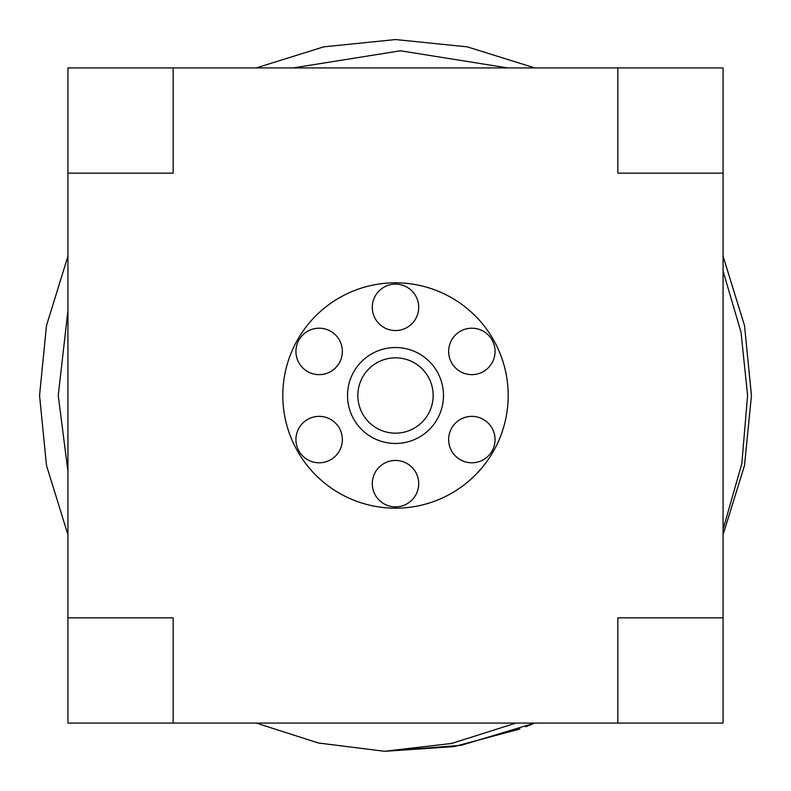 <?xml version="1.0" encoding="UTF-8"?>
<svg xmlns="http://www.w3.org/2000/svg" width="791" height="791" viewBox="0 0 791 791"><rect width="100%" height="100%" fill="white"/><g stroke="black" fill="none" stroke-linecap="round" stroke-linejoin="round"><path stroke-width="1.19" d="M443.474 395.5A47.974 47.974 0 0 1 395.5 443.474A47.974 47.974 0 0 1 347.526 395.5A47.974 47.974 0 0 1 395.5 347.526A47.974 47.974 0 0 1 443.474 395.5M357.839 395.5A37.661 37.661 0 0 0 395.5 433.161A37.661 37.661 0 0 0 433.161 395.5A37.661 37.661 0 0 0 395.5 357.839A37.661 37.661 0 0 0 357.839 395.5M448.635 439.578A23.216 23.216 0 0 0 471.851 462.794A23.216 23.216 0 0 0 495.067 439.578A23.216 23.216 0 0 0 471.851 416.363A23.216 23.216 0 0 0 448.635 439.578M448.635 351.422A23.216 23.216 0 0 0 471.851 374.637A23.216 23.216 0 0 0 495.067 351.422A23.216 23.216 0 0 0 471.851 328.206A23.216 23.216 0 0 0 448.635 351.422M372.284 307.333A23.216 23.216 0 0 0 395.5 330.549A23.216 23.216 0 0 0 418.716 307.333A23.216 23.216 0 0 0 395.5 284.127A23.216 23.216 0 0 0 372.284 307.333M295.933 351.422A23.216 23.216 0 0 0 319.149 374.637A23.216 23.216 0 0 0 342.365 351.422A23.216 23.216 0 0 0 319.149 328.206A23.216 23.216 0 0 0 295.933 351.422M372.284 483.667A23.216 23.216 0 0 0 395.5 506.873A23.216 23.216 0 0 0 418.716 483.667A23.216 23.216 0 0 0 395.5 460.451A23.216 23.216 0 0 0 372.284 483.667M295.933 439.578A23.216 23.216 0 0 0 319.149 462.794A23.216 23.216 0 0 0 342.365 439.578A23.216 23.216 0 0 0 319.149 416.363A23.216 23.216 0 0 0 295.933 439.578M508.188 395.5A112.688 112.688 0 0 0 395.5 282.812A112.688 112.688 0 0 0 282.812 395.5A112.688 112.688 0 0 0 395.5 508.188A112.688 112.688 0 0 0 508.188 395.5M67.927 471.268L58.247 395.5L67.927 310.556M440.261 723.073L350.71 723.073M525.788 726.751L534.765 723.073L525.788 726.751L534.765 723.073L461.183 745.31L384.564 751.282L451.592 743.451L515.95 723.073M723.073 271.086L741.038 332.269L747.594 395.5L741.829 463.585L723.073 529.416M39.55 395.5L46.481 465.405L67.927 534.765L46.481 465.405L39.55 395.5L46.481 465.405L67.927 534.765L46.481 465.405L39.55 395.5L46.481 325.595L67.927 256.235L46.481 325.595L39.55 395.5L46.481 325.595L67.927 256.235M256.235 723.073L318.437 743.006L384.564 751.282L318.437 743.006L256.244 723.073L318.437 743.006L384.564 751.282L318.437 743.006L256.235 723.073M384.92 751.292L454.034 746.605L519.905 729.005L454.034 746.605L384.92 751.292L454.034 746.605L519.905 729.005M723.073 534.765L744.519 465.405L751.45 395.5L744.519 325.595L723.073 256.235L744.519 325.595L751.45 395.5L744.519 325.595L723.073 256.235L744.519 325.595L751.45 395.5L744.519 465.405L723.073 534.765L744.519 465.405L751.45 395.5M534.765 67.927L467.273 46.857L395.5 39.55L323.727 46.857L256.235 67.927L323.727 46.857L395.5 39.55L467.273 46.857L534.765 67.927L467.273 46.857L395.5 39.55L323.727 46.857L256.235 67.927M293.125 67.927L400.464 50.792L507.743 67.927M173.16 67.927L617.84 67.927L617.84 173.16L723.073 173.16L723.073 617.84L617.84 617.84L617.84 723.073L173.16 723.073L173.16 617.84L67.927 617.84L67.927 173.16L173.16 173.16L173.16 67.927L67.927 67.927L67.927 173.16M723.073 173.16L723.073 67.927L617.84 67.927M67.927 617.84L67.927 723.073L173.16 723.073M617.84 723.073L723.073 723.073L723.073 617.84"/></g></svg>
